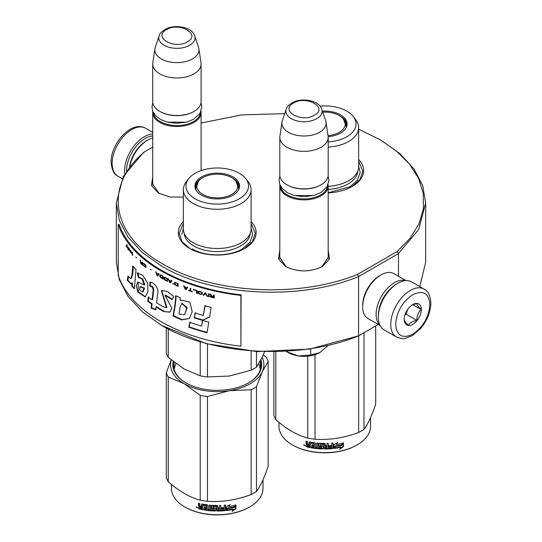 <?xml version="1.0" encoding="UTF-8"?>
<svg xmlns="http://www.w3.org/2000/svg" width="542" height="542" viewBox="0 0 542 542"><rect width="100%" height="100%" fill="white"/><g stroke="black" fill="none" stroke-linecap="round" stroke-linejoin="round"><path stroke-width="0.81" d="M328.188 250.357L329.482 258.94L322.395 266.522C310.126 272.341 297.863 272.341 285.593 266.522L278.507 258.94L279.801 250.357M328.188 256.02L328.289 257.308L321.765 266.874M378.275 324.482L358.594 335.844C299.665 360.186 211.881 355.532 161.631 325.39L142.397 311.853L128.102 296.42L119.301 279.665L116.334 262.247L116.327 202.979L119.301 220.404L128.102 237.152L142.397 252.592L161.631 266.122C211.881 296.264 299.665 300.925 358.594 276.576L398.472 253.554L418.715 229.462L425.666 202.979L422.699 185.56L413.898 168.813L399.603 153.372L380.369 139.843L358.641 129.206M152.715 147.106L143.528 152.41L123.285 176.502L116.334 202.979M144.863 151.638C103.258 185.283 111.273 235.343 162.851 264.008C212.511 293.791 299.218 298.418 357.49 274.394L358.594 276.576L358.594 335.844L309.496 349.116L256.922 351.582L206.021 343.594L161.76 325.464M425.673 202.979L425.673 262.247L419.806 286.596M398.472 276.278L398.472 253.554L397.137 251.502L410.165 238.202L419.02 223.792L423.438 208.724L423.295 193.44L418.587 178.406L409.454 164.057L396.175 150.839L379.149 139.131M284.733 113.63L241.759 114.897L201.102 123.034M357.49 274.394L397.137 251.502M286.217 266.867L279.699 257.308L279.801 256.02M159.131 193.494L152.607 183.934L152.715 182.647M183.359 197.078L170.025 197.017L158.501 193.148L151.421 185.567L152.715 176.983M183.359 221.59A38.882 22.452 -0 0 0 189.734 248.487A38.882 22.452 -0 0 0 189.741 248.487A38.882 22.452 -0 0 0 244.727 248.487A38.882 22.452 -0 0 0 251.102 221.59M358.641 159.504A38.882 22.452 180 0 1 352.266 186.401A38.882 22.452 180 0 1 328.188 192.891M358.641 161.265L362.788 171.231L359.976 179.517L351.954 186.577M190.046 248.663L182.024 241.603L179.212 233.317L183.359 223.351M251.102 223.351L255.255 233.317L252.437 241.603L244.415 248.663M328.1 184.7A24.194 13.97 180 0 1 328.188 185.906A24.194 13.97 180 0 1 321.101 195.784A24.194 13.97 0 0 1 294.733 198.812A24.194 13.97 0 0 1 279.801 185.906A24.194 13.97 0 0 1 279.889 184.7M327.463 186.062A23.502 13.57 180 0 1 320.613 194.937A23.502 13.57 0 0 1 295.58 198.013A23.502 13.57 0 0 1 280.526 186.062M320.613 185.059L321.101 184.781L320.613 185.059A23.502 13.57 0 0 1 287.375 185.059L286.887 184.781A24.194 13.97 0 0 0 321.101 184.781L321.101 184.781A24.194 13.97 180 0 0 328.188 174.903L328.188 137.37A24.194 13.97 180 0 1 321.101 147.248A24.194 13.97 0 0 1 294.733 150.269A24.194 13.97 0 0 1 279.801 137.37A24.194 13.97 0 0 1 279.889 136.157L282.003 122.153A22.073 12.744 0 0 0 294.672 134.809A22.073 12.744 0 0 0 319.604 132.268A22.073 12.744 180 0 0 325.986 122.153L328.1 136.157A24.194 13.97 180 0 1 328.188 137.37M279.801 137.37L279.801 174.903A24.194 13.97 0 0 0 286.887 184.781M321.792 109.254C318.96 100.026 301.264 97.248 291.806 102.939C288.303 105.378 286.433 107.485 286.196 109.254A18.13 10.467 0 0 0 295.492 120.48A18.13 10.467 0 0 0 316.813 118.637A18.13 10.467 -0 0 0 321.792 109.254L325.667 120.846A22.073 12.744 180 0 1 325.986 122.153M286.196 109.254L282.321 120.846A22.073 12.744 0 0 0 282.003 122.153M201.007 111.327A24.194 13.97 180 0 1 201.102 112.533A24.194 13.97 180 0 1 194.016 122.411A24.194 13.97 0 0 1 167.647 125.439A24.194 13.97 0 0 1 152.715 112.533A24.194 13.97 0 0 1 152.803 111.327M200.377 112.689A23.502 13.57 180 0 1 193.528 121.564A23.502 13.57 0 0 1 168.487 124.64A23.502 13.57 0 0 1 153.433 112.689M193.528 111.686L194.016 111.408L193.528 111.686A23.502 13.57 0 0 1 160.29 111.686L159.795 111.408A24.194 13.97 0 0 0 194.016 111.408L194.016 111.408A24.194 13.97 180 0 0 201.102 101.53L201.102 63.997A24.194 13.97 180 0 1 194.016 73.875A24.194 13.97 0 0 1 167.647 76.903A24.194 13.97 0 0 1 152.715 63.997A24.194 13.97 0 0 1 152.803 62.784L154.917 48.78A22.073 12.744 0 0 0 167.58 61.436A22.073 12.744 0 0 0 192.512 58.895A22.073 12.744 180 0 0 198.894 48.78L201.007 62.784A24.194 13.97 180 0 1 201.102 63.997M152.715 63.997L152.715 101.53A24.194 13.97 0 0 0 159.795 111.408M194.707 35.88C191.875 26.653 174.178 23.875 164.721 29.566C161.218 32.005 159.341 34.112 159.104 35.88A18.13 10.467 0 0 0 168.406 47.107A18.13 10.467 0 0 0 189.727 45.264A18.13 10.467 -0 0 0 194.707 35.88L198.582 47.472A22.073 12.744 180 0 1 198.894 48.78M159.104 35.88L155.236 47.472A22.073 12.744 0 0 0 154.917 48.78M328.025 345.586L319.685 352.659A22.466 12.967 -0 0 1 298.446 355.952L297.917 355.864A22.466 12.967 180 0 1 288.107 352.551L286.61 351.683M286.305 351.514L297.917 355.864M298.446 355.952L310.708 355.01L319.685 352.659M310.708 348.926L310.708 355.01M126.564 171.042A26.267 15.169 -60 0 1 126.564 170.669A26.267 15.169 -60 0 1 145.134 138.501A26.267 15.169 -60 0 1 152.715 135.988M124.809 173.819A27.649 15.962 -60 0 1 124.606 170.669A27.649 15.962 -60 0 1 144.158 136.808A27.649 15.962 -60 0 1 152.715 134.145M396.866 283.832L397.842 283.27A27.649 15.962 120 0 0 378.289 317.131L378.289 316.006A26.267 15.169 120 0 1 396.866 283.832L397.842 283.27A27.649 15.962 120 0 1 411.669 281.901L424.135 289.096A27.649 15.962 120 0 0 402.828 296.501A27.649 15.962 120 0 0 390.755 324.333A27.649 15.962 120 0 0 396.48 336.988C401.256 338.662 404.169 339.123 405.22 338.357L412.266 335.654L420.639 328.479C427.171 320.586 430.578 312.151 430.87 303.168C430.355 295.654 428.112 290.966 424.135 289.096M378.289 317.131A27.649 15.962 120 0 0 384.021 329.793L396.48 336.988M395.646 324.333C396.656 335.742 402.36 339.035 412.747 334.211C423.139 327.036 428.844 317.165 429.86 304.577C428.844 293.161 423.146 289.868 412.753 294.699C402.36 301.867 396.656 311.745 395.646 324.333M404.197 319.394A12.1 6.985 120 0 0 412.753 324.333A12.1 6.985 120 0 0 421.303 309.516A12.1 6.985 120 0 0 412.753 304.577A12.1 6.985 120 0 0 404.197 319.394M404.197 319.292C404.095 320.424 405.504 322.429 408.431 325.315C409.738 322.808 412.564 321.182 416.9 320.424C416.798 315.918 418.207 312.28 421.127 309.516C418.207 306.637 416.798 304.624 416.9 303.493L412.137 304.956M421.127 309.516L412.747 304.672M416.9 320.424L405.985 314.123L407.963 309.035A10.366 5.989 120 0 1 405.673 312.998M405.023 314.685L405.985 314.123M380.071 325.518L368.018 318.56A25.921 14.966 -60 0 1 362.652 306.691L362.652 305.281A24.194 13.97 -60 0 1 379.759 275.648L380.979 274.943A25.921 14.966 -60 0 1 393.939 273.663L405.992 280.62M378.885 310.295A24.194 13.97 -60 0 1 392.218 287.199M379.895 325.166A25.921 14.966 -60 0 1 376.094 314.455A25.921 14.966 -60 0 1 394.42 282.707A25.921 14.966 -60 0 1 405.606 280.641M362.652 306.691A25.921 14.966 -60 0 1 380.979 274.943L379.759 275.648M129.518 166.902A24.194 13.97 120 0 1 146.354 140.9L147.58 140.188A25.921 14.966 120 0 0 147.58 140.195A25.921 14.966 120 0 0 129.782 166.557M152.715 138.075A25.921 14.966 120 0 0 147.58 140.188M328.188 141.916A31.28 18.055 -0 0 0 346.887 136.733A31.28 18.055 -0 0 0 353.323 116.591L355.688 119.646A33.875 19.553 180 0 1 358.641 127.634L358.641 166.861A33.875 19.553 180 0 1 348.716 180.689A33.875 19.553 -0 0 1 328.188 186.312M345.389 122.445A21.951 12.669 180 0 1 346.663 125.94M339.455 115.676A21.951 12.669 180 0 1 346.717 125.094A21.951 12.669 180 0 1 346.48 126.95M328.161 136.699A22.317 12.886 -0 0 0 340.552 133.075A22.317 12.886 -0 0 0 346.684 126.408A22.317 12.886 -0 0 0 322.429 111.151M353.323 116.591A31.28 18.055 -0 0 0 320.024 106.117M328.188 189.409A33.055 19.085 -0 0 0 348.14 183.921A33.055 19.085 180 0 0 357.795 171.191M328.188 147.085A33.875 19.553 -0 0 0 348.716 141.462A33.875 19.553 180 0 0 358.641 127.634M358.641 166.374L360.193 172.363L357.496 180.188L349.82 186.827L328.188 192.722M375.687 325.972L375.687 404.183C371.785 415.809 367.889 424.217 363.987 429.386A51.842 29.932 180 0 1 361.426 430.978A51.842 29.932 180 0 1 358.675 432.455L358.675 335.796M358.675 432.455C344.123 437.936 329.57 440.185 315.017 439.21A51.842 29.932 180 0 1 307.754 438.085L307.754 356.169M307.754 438.085C297.104 435.165 286.447 429.013 275.797 419.637L275.797 351.914M275.797 419.637A51.842 29.932 180 0 1 273.846 415.443L273.846 351.941M363.987 429.386L363.987 332.727M315.017 439.21L315.017 354.685M341.955 445.131A45.799 26.443 180 0 1 335.2 446.364L333.838 448.458L333.838 444.874L337.666 442.523L336.433 444.467A45.799 26.443 180 0 0 343.167 443.112L341.955 445.131L341.69 444.758A45.108 26.043 180 0 1 335.037 445.978L333.703 448.065M342.89 442.746L341.69 444.758M335.2 446.364L335.037 445.978M336.724 444.013A45.108 26.043 180 0 1 336.257 444.081L336.948 442.983M336.433 444.467L336.257 444.081M340.877 447.292L339.617 449.332L343.452 446.655L343.452 443.038L342.09 445.294A45.799 26.443 180 0 1 335.335 446.547L334.123 448.424A45.799 26.443 180 0 0 340.877 447.292L340.633 446.92A45.108 26.043 180 0 1 334.407 447.983M343.167 443.512L343.167 446.29L340.186 448.41M335.18 446.154L334.028 448.166M343.452 446.655L343.167 446.29M310.18 447.184A45.108 26.043 180 0 1 306.86 446.439L306.332 445.87L306.338 444.244M324.231 444.63L324.231 448.539L324.028 444.46A45.799 26.443 180 0 1 320.43 444.345L320.43 445.727A45.799 26.443 180 0 0 322.781 445.822L323.317 446.269L323.317 448.532L322.781 448.959A45.799 26.443 180 0 1 311.216 447.8L311.216 446.75A45.799 26.443 180 0 0 313.981 447.191L314.191 446.174A45.799 26.443 180 0 1 311.84 445.815L311.84 444.772A45.799 26.443 180 0 0 314.191 445.131L313.981 443.722A45.799 26.443 180 0 1 310.39 443.126L310.18 447.604A45.799 26.443 180 0 1 306.589 446.811L306.86 446.439M306.847 444.216L306.054 443.37L306.332 443.004L307.118 443.851L306.142 444.393M306.054 443.37L306.054 441.113A45.799 26.443 180 0 0 307.328 441.432L307.328 443.417L307.87 443.979A45.799 26.443 180 0 0 309.143 444.264L309.143 442.272L309.678 441.947A45.799 26.443 180 0 0 315.004 442.814L315.539 443.315L315.539 447.394A45.799 26.443 180 0 0 316.819 447.536L316.941 447.143A45.108 26.043 180 0 1 316.819 447.13M332.923 442.997L332.923 447.712L332.51 448.6L333.045 448.105L333.045 442.983A45.799 26.443 180 0 1 331.765 443.112L331.765 445.538A45.799 26.443 180 0 1 328.798 445.748L328.798 446.791A45.799 26.443 180 0 0 331.765 446.581L331.562 447.645A45.799 26.443 180 0 1 328.276 447.861L328.276 443.342A45.799 26.443 180 0 1 326.995 443.39L326.995 445.815A45.799 26.443 180 0 1 325.302 445.849L325.302 443.857L324.766 443.424A45.799 26.443 180 0 1 319.441 443.241L318.906 443.641L318.906 446.235L319.441 446.716A45.799 26.443 180 0 0 321.792 446.838L321.792 447.882A45.799 26.443 180 0 1 318.1 447.651L318.1 443.139A45.799 26.443 180 0 1 316.819 443.017L316.819 447.536M325.302 445.849L325.295 445.449A45.108 26.043 180 0 1 325.295 445.449L325.295 443.79M328.276 447.861L328.222 447.462A45.108 26.043 180 0 0 328.276 447.462M332.395 448.207A45.108 26.043 180 0 1 324.766 448.58L324.238 448.146M332.51 448.6A45.799 26.443 180 0 1 324.766 448.979L324.766 448.58M322.781 448.959L322.808 448.559A45.108 26.043 180 0 1 311.42 447.414L311.216 447.8M313.981 443.722L314.15 443.336A45.108 26.043 180 0 1 310.607 442.746L310.403 443.105L310.607 442.746M326.792 447.909A45.799 26.443 180 0 1 325.512 447.936L325.302 446.893A45.799 26.443 180 0 0 326.995 446.859L326.792 447.909M326.995 446.859L326.962 446.459L326.962 446.859M309.143 446.351A45.799 26.443 180 0 1 307.538 445.991L307.328 444.901A45.799 26.443 180 0 0 309.143 445.307L309.143 446.351L309.38 445.978A45.108 26.043 180 0 1 309.143 445.924M309.143 445.307L309.38 444.928A45.108 26.043 180 0 1 307.592 444.535L307.328 444.901M309.38 444.928L309.38 445.978M326.962 446.459A45.108 26.043 180 0 1 325.295 446.493L325.498 447.536M314.191 444.725A45.108 26.043 180 0 0 314.353 444.745L314.15 443.336M312.036 444.806L312.036 445.436A45.108 26.043 180 0 0 314.353 445.788L314.15 446.804M311.42 446.791L311.42 447.414M323.337 448.132L322.808 448.559M324.238 444.237L324.035 444.061A45.108 26.043 180 0 1 320.498 443.952L320.288 444.386M331.663 446.588L331.663 446.188A45.108 26.043 180 0 1 328.798 446.391M328.222 443.342L328.222 447.462M318.994 443.41L318.994 445.842L319.523 446.317A45.108 26.043 180 0 0 321.84 446.439L321.84 447.482M316.941 443.031L316.941 447.143M309.38 441.96L309.38 443.884A45.108 26.043 180 0 1 309.143 443.837M306.332 441.181L306.332 443.004M306.589 446.811L306.054 446.235L306.332 444.304M305.173 445.836L303.574 444.921M324.766 448.979L324.231 448.539M370.565 417.625L370.565 426.208A45.799 26.443 180 0 1 357.151 444.907A45.799 26.443 180 0 1 292.382 444.907A45.799 26.443 180 0 1 278.974 426.208L278.974 422.313M356.663 445.185L357.151 444.907L356.663 445.185A45.108 26.043 180 0 1 292.876 445.185L292.382 444.907M304.313 444.786L304.164 445.314L304.475 444.846M322.761 112.16A20.508 11.843 -0 0 1 339.272 115.568A20.508 11.843 180 0 1 343.506 119.132A20.508 11.843 180 0 1 328.018 135.635M343.506 119.132L346.196 126.753A21.429 12.371 180 0 1 346.135 127.682M251.102 228.948A33.875 19.553 180 0 1 241.183 242.775A33.875 19.553 -0 0 1 204.273 247.01A33.875 19.553 -0 0 1 183.359 228.948L183.359 189.72A33.875 19.553 -0 0 0 204.273 207.782A33.875 19.553 -0 0 0 241.183 203.548A33.875 19.553 180 0 0 251.102 189.72L251.102 228.948M166.313 328.032L166.313 353.201A51.842 29.932 0 0 0 168.257 357.388L184.239 369.061L200.215 375.843A51.842 29.932 -0 0 0 207.478 376.968L207.478 343.98M200.215 375.843L200.215 341.934M207.478 376.968L229.307 376.033L251.136 370.213A51.842 29.932 -0 0 0 256.454 367.144L256.454 351.555M251.136 370.213L251.136 351.209M256.454 367.144L262.301 356.982L264.503 351.88M168.257 357.388L168.257 329.069M237.85 184.531A21.951 12.669 180 0 1 239.13 188.027M195.52 189.036A21.951 12.669 -0 0 1 195.283 187.18A21.951 12.669 -0 0 1 201.712 178.216A21.951 12.669 180 0 1 202.545 177.762M231.922 177.762A21.951 12.669 180 0 1 239.178 187.18A21.951 12.669 180 0 1 238.941 189.036M195.337 188.027A21.951 12.669 180 0 1 196.611 184.531M201.448 176.936A22.317 12.886 -0 0 0 195.316 188.487A22.317 12.886 -0 0 0 210.696 198.372A22.317 12.886 -0 0 0 233.013 195.161A22.317 12.886 -0 0 0 239.144 188.487A22.317 12.886 -0 0 0 227.694 174.666A22.317 12.886 -0 0 0 201.448 176.936M239.347 198.819A31.28 18.055 -0 0 0 245.783 178.677A31.28 18.055 -0 0 0 195.113 173.277A31.28 18.055 -0 0 0 188.677 178.677A31.28 18.055 -0 0 0 199.497 200.919A31.28 18.055 -0 0 0 239.347 198.819M184.205 233.277A33.055 19.085 -0 0 0 205.194 250.289A33.055 19.085 -0 0 0 240.607 246.007A33.055 19.085 180 0 0 250.262 233.277M188.677 178.677L186.312 181.733A33.875 19.553 -0 0 0 183.359 189.72M245.783 178.677L248.155 181.733A33.875 19.553 180 0 1 251.102 189.72M174.084 369.332L175.825 363.499M258.751 363.709L260.377 369.332M251.102 228.453L252.66 234.449L249.964 242.274L242.281 248.913C229.239 256.84 205.222 256.84 192.18 248.913M181.807 234.449L183.359 228.453M263.27 354.82L266.203 357.307A51.842 29.932 180 0 1 268.154 361.5L268.154 466.269C264.252 477.895 260.35 486.296 256.454 491.472A51.842 29.932 180 0 1 253.893 493.064A51.842 29.932 180 0 1 251.136 494.541L251.136 389.773L229.354 390.701A46.659 26.937 -0 0 0 262.294 371.683L256.454 386.703A51.842 29.932 180 0 1 251.136 389.773M268.154 361.5L262.294 371.683M262.132 357.354A46.659 26.937 180 0 1 262.314 371.636M229.354 390.701L229.266 390.714A46.659 26.937 180 0 1 184.273 383.756L168.257 376.954A51.842 29.932 180 0 1 166.313 372.761L171.191 359.881M184.205 383.716A46.659 26.937 180 0 1 171.292 359.963M173.867 362.022A43.719 25.244 -0 0 0 173.508 365.254A43.719 25.244 -0 0 0 186.075 382.957M173.874 368.499A43.719 25.244 180 0 1 174.029 367.869M248.392 382.957A43.719 25.244 -0 0 0 260.953 365.254A43.719 25.244 -0 0 0 260.438 361.378M260.594 368.499A43.719 25.244 -0 0 0 260.438 367.869M173.169 361.473A44.417 25.643 -0 0 0 185.825 382.821A44.417 25.643 -0 0 0 248.636 382.821L248.636 382.821A44.417 25.643 -0 0 0 260.871 359.915M229.266 390.714L207.478 396.527A51.842 29.932 180 0 1 200.215 395.403L184.273 383.756M251.136 494.541C236.583 500.022 222.03 502.271 207.478 501.296A51.842 29.932 180 0 1 200.215 500.171L200.215 395.403M200.215 500.171C189.565 497.251 178.914 491.099 168.257 481.723L168.257 376.954M168.257 481.723A51.842 29.932 180 0 1 166.313 477.529L166.313 372.761M256.454 491.472L256.454 386.703M207.478 501.296L207.478 396.527M234.415 507.217A45.799 26.443 180 0 1 227.66 508.45L226.305 510.544L226.305 506.96L230.126 504.609L228.893 506.553A45.799 26.443 180 0 0 235.635 505.198L234.415 507.217L234.158 506.845A45.108 26.043 180 0 1 227.505 508.064L226.17 510.151M235.357 504.832L234.158 506.845M227.66 508.45L227.505 508.064M229.185 506.092A45.108 26.043 180 0 1 228.717 506.167L229.408 505.069M228.893 506.553L228.717 506.167M233.338 509.378L232.084 511.418L235.912 508.735L235.912 505.124L234.557 507.38A45.799 26.443 180 0 1 227.803 508.633L226.583 510.51A45.799 26.443 180 0 0 233.338 509.378L233.094 509.006A45.108 26.043 180 0 1 226.874 510.063M235.635 505.598L235.635 508.376L232.653 510.496M227.64 508.24L226.495 510.252M235.912 508.735L235.635 508.376M202.647 509.27A45.108 26.043 180 0 1 199.327 508.525L198.799 507.956L198.806 506.33M216.698 506.716L216.698 510.625L216.488 506.546A45.799 26.443 180 0 1 212.898 506.431L212.898 507.813A45.799 26.443 180 0 0 215.242 507.908L215.784 508.355L215.784 510.618L215.242 511.038A45.799 26.443 180 0 1 203.684 509.88L203.684 508.836A45.799 26.443 180 0 0 206.448 509.277L206.658 508.261A45.799 26.443 180 0 1 204.307 507.901L204.307 506.858A45.799 26.443 180 0 0 206.658 507.217L206.448 505.808A45.799 26.443 180 0 1 202.857 505.212L202.647 509.69A45.799 26.443 180 0 1 199.049 508.891L199.327 508.525M199.314 506.303L198.514 505.456L198.799 505.09L199.585 505.937L198.609 506.479M198.514 505.456L198.514 503.2A45.799 26.443 180 0 0 199.795 503.511L199.795 505.503L200.33 506.065A45.799 26.443 180 0 0 201.61 506.35L201.61 504.358L202.146 504.033A45.799 26.443 180 0 0 207.471 504.9L208.006 505.401L208.006 509.48A45.799 26.443 180 0 0 209.287 509.622L209.402 509.229A45.108 26.043 180 0 1 209.287 509.216M225.384 505.083L225.384 509.798L224.977 510.686L225.513 510.191L225.513 505.069A45.799 26.443 180 0 1 224.232 505.198L224.232 507.624A45.799 26.443 180 0 1 221.258 507.834L221.258 508.877A45.799 26.443 180 0 0 224.232 508.667L224.022 509.731A45.799 26.443 180 0 1 220.743 509.941L220.743 505.429A45.799 26.443 180 0 1 219.463 505.476L219.463 507.901A45.799 26.443 180 0 1 217.769 507.929L217.769 505.943L217.234 505.503A45.799 26.443 180 0 1 211.908 505.327L211.373 505.727L211.373 508.321L211.908 508.796A45.799 26.443 180 0 0 214.259 508.924L214.259 509.968A45.799 26.443 180 0 1 210.56 509.737L210.56 505.225A45.799 26.443 180 0 1 209.287 505.103L209.287 509.622M217.769 507.929L217.762 507.536A45.108 26.043 180 0 0 217.769 507.529M220.743 509.941L220.689 509.548A45.108 26.043 180 0 0 220.743 509.541M224.855 510.293A45.108 26.043 180 0 1 217.234 510.666L216.705 510.225M224.977 510.686A45.799 26.443 180 0 1 217.234 511.065L217.234 510.666M215.242 511.038L215.276 510.645A45.108 26.043 180 0 1 203.887 509.5L203.684 509.88M206.448 505.808L206.61 505.422A45.108 26.043 180 0 1 203.074 504.832L202.864 505.191M202.857 505.212L203.074 504.832M219.253 509.995A45.799 26.443 180 0 1 217.972 510.015L217.769 508.979A45.799 26.443 180 0 0 219.463 508.945L219.253 509.995M219.463 508.945L219.429 508.545L219.429 508.945M201.61 508.437A45.799 26.443 180 0 1 200.005 508.078L199.795 506.987A45.799 26.443 180 0 0 201.61 507.393L201.61 508.437L201.848 508.057A45.108 26.043 180 0 1 201.61 508.01M201.61 507.393L201.848 507.014A45.108 26.043 180 0 1 200.059 506.614L199.795 506.987M201.848 507.014L201.848 508.057M219.429 508.545A45.108 26.043 180 0 1 217.762 508.579L217.965 509.622M206.658 506.811A45.108 26.043 180 0 0 206.814 506.831L206.61 505.422M204.503 506.892L204.503 507.522A45.108 26.043 180 0 0 206.814 507.874L206.61 508.891M203.887 508.877L203.887 509.5M215.804 510.218L215.276 510.645M216.705 506.316L216.502 506.147A45.108 26.043 180 0 1 212.959 506.032L212.755 506.465M224.124 508.674L224.124 508.274A45.108 26.043 180 0 1 221.258 508.477M220.689 505.429L220.689 509.548M217.762 505.876L217.762 507.536M211.461 505.49L211.461 507.929L211.99 508.403A45.108 26.043 180 0 0 214.307 508.525L214.307 509.568M209.402 505.117L209.402 509.229M201.848 504.046L201.848 505.971A45.108 26.043 180 0 1 201.61 505.923M198.799 503.267L198.799 505.09M199.049 508.891L198.514 508.321L198.799 506.391M197.64 507.922L196.041 507.007M217.234 511.065L216.698 510.625M263.026 479.711L263.026 488.295A45.799 26.443 180 0 1 249.618 506.994A45.799 26.443 180 0 1 184.849 506.994A45.799 26.443 180 0 1 171.435 488.295L171.435 484.399M249.124 507.271L249.618 506.994L249.124 507.271A45.108 26.043 180 0 1 185.337 507.271L184.849 506.994M196.78 506.872L196.631 507.4L196.942 506.926M231.732 177.654A20.508 11.843 180 0 1 235.973 181.218A20.508 11.843 180 0 1 228.846 195.791A20.508 11.843 180 0 1 202.728 194.402A20.508 11.843 -0 0 1 198.494 181.218A20.508 11.843 -0 0 1 231.732 177.654M235.973 181.218L238.663 188.84A21.429 12.371 180 0 1 238.602 189.768M198.494 181.218L195.804 188.84A21.429 12.371 -0 0 0 195.865 189.768M240.905 346.216L241.109 294.828A154.673 89.301 180 0 1 119.247 224.469L118.231 224.591L118.231 275.383A155.71 89.897 0 0 0 240.905 346.216L240.905 295.417A155.71 89.897 180 0 1 118.231 224.591M241.109 294.828L240.905 295.417M132.065 274.855L130.595 278.791L127.987 276.02L127.268 280.289L130.751 283.717L131.747 282.992L131.841 286.332A156.184 83.786 -1.8 0 0 134.308 288.811A8253.441 5164 -38.5 0 1 136.062 269.523A155.71 89.897 180 0 1 132.763 266.041L132.065 274.855L132.682 274.679L131.211 278.615L130.595 278.791M137.316 272.897L138.298 277.314L142.004 279.028L144.247 284.95L137.702 282.05L136.245 285.702L137.851 292.084L145.263 296.962L147.946 291.684L147.695 283.29L142.912 275.411L137.316 272.897L137.912 272.694L138.887 277.111L142.756 278.981L144.802 284.699M163.887 307.023A155.71 89.897 180 0 1 156.618 302.768L157.715 293.418C159.341 288.439 153.19 281.508 149.822 282.247L149.822 286.169C151.895 286.264 153.013 287.721 153.176 290.532L152.058 299.794A155.71 89.897 180 0 1 148.271 297.104L147.675 301.244A155.71 89.897 0 0 0 151.584 304.055L151.11 308.161L155.696 309.834L156.042 306.996A155.71 89.897 0 0 0 163.887 311.609L170.168 312.151L171.746 307.856L164.992 295.275L172.058 299.665L173.677 296.555L167.343 291.386L161.448 290.573L166.374 307.578L163.887 307.023M175.574 298.662L174.89 305.241A5713.195 2325.864 122.4 0 0 173.034 315.972L181.685 319.949L189.321 318.479L192.214 311.813L189.883 302.07L180.994 300.126L180.303 300.702L180.134 297.633A155.71 89.897 180 0 1 175.574 295.668L175.574 298.662L176.001 298.351L175.317 304.922A5737.287 2338.378 122.4 0 0 173.467 315.661L182.044 319.631L189.361 318.439M194.104 317.822A155.71 89.897 0 0 0 202.532 320.39L209.571 317.077L211.123 307.429A155.71 89.897 180 0 1 204.842 305.823L203.304 315.424A155.71 89.897 180 0 1 195.066 312.951L194.442 317.476A155.019 89.498 0 0 0 202.837 320.031L209.842 316.711M207.051 332.788L208.758 322.104A155.71 89.897 180 0 1 202.525 320.444L201.597 326.115A155.71 89.897 180 0 1 189.761 322.334L188.826 327.185A155.71 89.897 0 0 0 207.051 332.788M214.28 295.166L213.602 295.011L213.602 296.278L211.685 295.83L210.791 294.353L210.011 294.164L211.014 295.79L210.12 296.352L211.576 297.362A155.71 89.897 0 0 0 214.28 297.992L214.28 295.166M209.117 296.765L209.117 293.94L208.453 293.771L208.453 296.596L209.117 296.765M207.566 296.366L205.797 293.087L204.917 292.849L203.162 295.187L203.819 295.37L205.357 293.324L206.902 296.196L207.566 296.366M199.693 294.184L201.963 294.428L202.18 292.748L201.096 291.833L198.724 291.25L197.972 291.806L198.081 293.039L198.724 293.717L201.251 294.36L202.335 294.069M196.475 293.202L197.112 293.405L197.112 290.58A155.71 89.897 180 0 1 193.298 289.353L193.298 289.713A155.71 89.897 0 0 0 196.475 290.742L196.475 293.202L197.281 293.229M184.239 286.095L183.636 285.864L185.249 289.306L186.062 289.611L187.695 287.395L187.078 287.172L186.672 287.741A155.71 89.897 180 0 1 184.646 286.975L184.239 286.095M174.538 282.436L174.341 284.089L175.777 285.397A155.71 89.897 0 0 0 178.094 286.413L178.094 283.588A155.71 89.897 180 0 1 175.777 282.578L174.538 282.436M173.487 283.933L172.641 283.961L173.487 283.933M170.405 282.883L171.889 280.783L171.333 280.512L170.96 281.054A155.71 89.897 180 0 1 169.111 280.146L168.196 278.967L169.666 282.524L170.405 282.883M164.517 277.219L163.894 277.66L163.982 278.913L165.317 280.289A155.71 89.897 0 0 0 167.471 281.42L167.471 278.595A155.71 89.897 180 0 1 165.317 277.463L164.517 277.219M160.344 274.875L159.748 275.302L159.829 276.555L161.116 277.958A155.71 89.897 0 0 0 163.196 279.137L163.196 276.312A155.71 89.897 180 0 1 161.116 275.14L160.344 274.875M151.293 269.957L150.215 269.205L151.293 269.957M132.526 255.377L132.194 252.179L132.526 255.377M129.003 248.392L128.454 247.626L128.603 249.435L130.012 251.285L128.854 249.699L130.066 250.384L129.003 248.392M188.514 290.214L188.514 290.519A155.71 89.897 0 0 0 192.464 291.894L190.791 291.02L190.791 288.5L190.167 288.283L190.167 290.803L188.514 290.214M155.75 271.894L157.065 275.546L157.729 275.953L159.07 273.94L158.562 273.635L158.23 274.157A155.71 89.897 180 0 1 156.57 273.134L155.75 271.894M131.327 251.657L130.581 250.296L131.056 252.545L130.48 252.091L131.76 253.602L131.327 251.657M143.352 263.344L145.615 265.709L145.398 266.86L143.278 264.97L143.63 265.797L145.825 267.321L146.042 266.047L145.541 264.869L143.352 263.344M142.316 262.064L142.316 263.324L141.164 262.335L140.168 260.194L140.764 262.104L140.236 262.416L141.096 263.839A155.71 89.897 0 0 0 142.729 265.228L142.729 262.409L142.316 262.064M136.611 257.877L135.764 257.023L136.611 257.877M128.068 247.111L128.068 249.937L128.068 247.111M127.451 248.195L126.896 244.537A485.3 144.572 161.3 0 0 125.995 246.115L126.259 246.508L126.665 245.831L127.451 248.195M133.318 266.65L132.682 274.679M131.841 286.332L132.458 286.156A155.5 83.387 -1.8 0 0 134.375 288.093M131.747 282.992L132.363 282.816L132.458 286.156M127.268 280.289L127.905 280.139L131.022 283.615M128.427 276.996L127.905 280.139M138.298 277.314L138.887 277.111M137.993 281.976L138.42 291.84L145.568 296.806M161.706 290.444L166.848 307.3M165.398 295.024L172.329 299.137M163.887 311.609L170.351 312.016M156.042 306.996L156.557 306.725A155.019 89.498 0 0 0 164.362 311.318M151.11 308.161L151.638 307.91L156.211 309.57M151.584 304.055L152.112 303.798L151.638 307.91M147.675 301.244L148.217 301A155.019 89.498 0 0 0 152.112 303.798M148.813 296.86L148.217 301M152.058 299.794L152.58 299.536L153.698 290.275C153.63 287.504 152.519 286.054 150.358 285.919L149.822 286.169M150.358 282.307L150.358 285.919M176.001 295.857L176.001 298.351M173.034 315.972L173.467 315.661M202.532 320.39L202.837 320.031M195.398 312.605L194.442 317.476M203.304 315.424L205.133 305.464M188.826 327.185L189.185 326.846A155.019 89.498 0 0 0 207.119 332.368M190.12 321.995L189.185 326.846M201.597 326.115L202.83 320.085M211.576 297.362L211.705 297.179A155.364 89.694 0 0 0 214.28 297.775M211.014 297.172L211.705 297.179M210.567 296.88L211.15 296.982M210.235 296.555L210.702 296.698M211.014 295.79L210.147 293.981M213.602 296.278L213.731 295.044M208.453 296.596L209.253 296.582M208.589 293.805L208.589 296.413M206.902 296.196L207.701 296.183M205.357 293.324L207.044 296.013M203.162 295.187L203.968 295.187M205.066 292.666L203.311 295.011M199.151 293.967L199.849 294.008M198.724 293.717L199.314 293.784M198.291 293.344L198.88 293.54M198.081 293.039L198.453 293.168M197.972 291.806L198.135 292.531M196.475 290.742L196.638 293.026M193.298 289.713L193.474 289.536A155.364 89.694 0 0 0 196.638 290.566M186.672 287.741L187.268 287.003M185.249 289.306L186.252 289.448M183.833 285.695L185.439 289.137M174.748 282.28L174.558 283.933L175.987 285.241A155.364 89.694 0 0 0 178.094 286.162M173.115 284.184L173.704 283.778M172.857 283.805L173.332 284.028M168.427 278.818L169.89 282.368L170.628 282.734L169.666 282.524M170.96 281.054L171.55 280.363M165.317 280.289L165.547 280.139A155.364 89.694 0 0 0 167.471 281.149M164.87 279.99L165.547 280.139M164.517 279.679L165.107 279.841M164.165 279.245L164.754 279.53M163.982 278.913L164.402 279.103M163.894 277.66L164.138 278.419M161.116 277.958L161.36 277.822A155.364 89.694 0 0 0 163.196 278.859M160.683 277.653L161.36 277.822M160.344 277.335L160.927 277.511M159.998 276.894L160.588 277.192M159.829 276.555L160.249 276.752M159.748 275.302L159.992 276.068M132.194 255.004L132.831 255.289M132.505 252.531L132.505 254.916M129.653 250.357L130.168 250.411M129.348 250.038L129.965 250.275M128.874 248.358L129.314 248.609M188.514 290.519L188.697 290.349A155.364 89.694 0 0 0 192.464 291.664M190.167 290.803L190.35 288.344M156.008 271.766L157.37 275.444M157.065 275.546L157.979 275.817M158.23 274.157L158.813 273.5M130.791 252.01L131.367 252.701M143.603 263.337L143.982 263.818M145.541 267.335L146.103 267.199M145.256 267.226L145.818 267.213M144.897 267.003L145.534 267.111M144.26 266.495L145.175 266.888M144.192 266.034L144.538 266.373M143.63 265.214L143.908 265.682M145.615 265.709L145.893 266.488M144.897 264.543L144.26 264.029M143.976 263.859L144.538 263.913M143.766 263.812L144.26 263.744M142.316 263.324L142.6 262.301M142.363 264.564A155.364 89.694 0 0 0 142.729 264.875M140.5 263.066L140.696 262.463L141.32 262.47A155.364 89.694 0 0 0 142.6 263.568L142.316 264.584A155.71 89.897 180 0 1 141.035 263.48L140.696 263.005M140.303 262.653L140.791 262.958M140.236 262.416L140.595 262.545M140.764 262.104L140.459 260.085M125.995 246.115L126.577 246.434M127.045 244.754A485.686 145.148 161.3 0 0 126.313 246.048M140.005 286.772L143.989 288.398L142.539 292.036L139.66 289.882L140.005 286.772L140.588 286.555L144.551 288.168L143.027 291.847M182.031 303.283L187.173 307.673L184.578 314.739L179.07 314.136L180.079 307.253L181.827 303.425L186.787 308.134L184.578 314.739M213.731 296.447L213.602 297.538A155.71 89.897 180 0 1 211.461 297.036L210.791 296.332L211.597 295.952A155.364 89.694 0 0 0 213.731 296.447L213.602 297.538M198.88 291.616L201.468 292.199L201.685 293.825L200.554 294.082L198.934 293.418L198.88 291.616M184.937 287.084L186.76 287.775L185.655 289.218L184.937 287.084M175.127 282.755L177.722 283.541L177.722 285.641L175.107 284.557L175.127 282.755M170.974 281.041L170.032 282.463L169.409 280.295M164.754 277.612L167.16 278.527L167.16 280.627L164.693 279.415L164.754 277.612M160.588 275.275L162.912 276.237L162.912 278.337L160.513 277.07L160.588 275.275M158.271 274.13L157.397 275.505L156.862 273.317M210.906 296.183L211.258 295.932M211.129 296.115L211.597 295.952M211.461 296.135A155.71 89.897 0 0 0 213.602 296.637M198.724 291.792L199.097 291.501M198.934 291.677L199.422 291.481M199.26 291.657L199.849 291.549M199.693 291.725L200.709 291.799M200.554 291.982L201.143 291.989M200.987 292.165L201.468 292.199M201.312 292.382L201.685 292.443M201.638 292.897L201.793 293.615M184.741 287.253L186.76 287.775M186.57 287.944L185.655 289.218M174.917 282.91L175.317 282.66M175.107 282.816L175.608 282.667M175.391 282.822L175.987 282.775M175.777 282.938L177.722 283.541M177.512 283.696L177.512 285.803M169.206 280.431L171.089 281.095M170.865 281.251L170.032 282.463M164.517 277.755L164.931 277.524M164.693 277.673L165.195 277.551M164.958 277.694L165.547 277.68M165.317 277.829L167.16 278.527M166.929 278.676L166.929 280.776M160.344 275.411L160.757 275.194M160.513 275.329L161.015 275.221M160.771 275.363L161.36 275.356M161.116 275.499L162.912 276.237M162.668 276.379L162.668 278.486M129.003 248.69L129.755 250.065L128.8 249.096L129.233 248.629M156.652 273.425L158.4 274.211M158.149 274.347L157.397 275.505M140.696 262.463L141.035 262.579A155.71 89.897 0 0 0 142.316 263.683L142.6 263.568M142.316 263.683L142.316 264.584M313.472 195.54L294.516 195.54M314.455 115.182C328.594 107.777 306.372 94.945 293.534 103.109C279.394 110.521 301.616 123.352 314.455 115.182M186.387 122.167L167.424 122.167M187.363 41.809C201.509 34.403 179.28 21.572 166.448 29.735C152.309 37.147 174.531 49.979 187.363 41.809M122.194 178.63L117.865 176.13A27.649 15.962 -60 0 1 112.14 163.474A27.649 15.962 -60 0 1 124.213 135.649A27.649 15.962 -60 0 1 145.52 128.237L152.715 132.39M153.176 290.532L153.698 290.275M174.89 305.241L175.317 304.922M143.989 288.398L144.551 288.168M328.188 258.595L328.188 185.906M279.801 258.595L279.801 185.906M201.102 170.581L201.102 112.533M152.715 185.222L152.715 112.533M117.865 176.13C113.942 174.361 111.699 169.673 111.13 162.065C110.71 143.732 131.435 119.999 145.52 128.237M146.354 140.9L147.58 140.195M279.889 176.109L279.055 180.384L279.841 184.585L282.49 188.833L287.944 193.02L294.198 195.459L303.974 196.719L313.859 195.438L320.688 192.661L327.002 186.848L328.933 180.323L328.1 176.109M152.803 102.736L151.97 107.011L152.756 111.212L155.405 115.46L160.859 119.646L167.112 122.085L176.888 123.346L186.766 122.065L193.602 119.287L199.917 113.474L201.841 106.95L201.007 102.736M260.438 360.742L260.438 369.129M174.029 362.144L174.029 369.129M144.809 284.719L144.247 284.95M166.834 307.287L166.374 307.578M165.466 294.983L164.992 295.275M180.716 300.363L180.344 300.668M142.539 292.036L143.108 291.813M182.227 303.093L181.827 303.425"/></g></svg>
